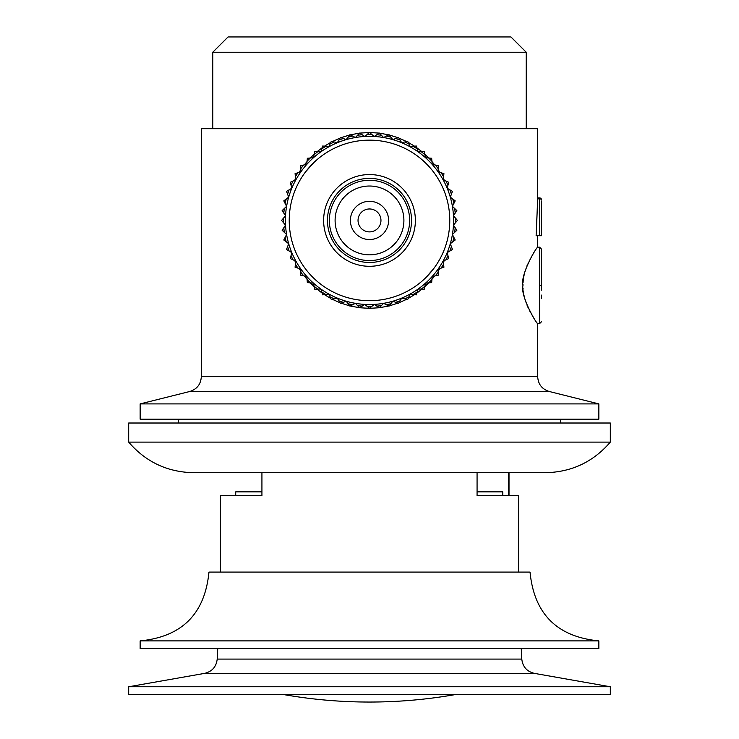 <?xml version="1.0" encoding="UTF-8"?>
<svg xmlns="http://www.w3.org/2000/svg" width="739" height="739" viewBox="0 0 739 739"><rect width="100%" height="100%" fill="white"/><g stroke="black" fill="none" stroke-linecap="round" stroke-linejoin="round"><path stroke-width="1.11" d="M283.527 218.107A86.001 86.001 0 0 0 283.527 222.744L281.587 220.425L285.54 215.714L282.141 210.578L286.593 206.338L283.785 200.86L288.69 197.147L286.52 191.392L291.813 188.242L290.288 182.284L295.896 179.753L295.064 173.656L300.921 171.762L300.764 165.61L306.796 164.391L307.332 158.257L313.465 157.721L314.685 151.689L320.837 151.846L322.731 145.989L328.818 146.83L331.358 141.214L337.317 142.738L340.467 137.445L346.221 139.616L349.935 134.71L352.623 136.096A86.001 86.001 0 0 0 348.115 137.121M352.623 136.096L355.413 137.519L359.653 133.066L362.175 134.738A86.001 86.001 0 0 0 357.574 135.255M371.819 134.452A86.001 86.001 0 0 0 367.181 134.452L369.5 132.512L374.211 136.466L379.347 133.066L383.587 137.519L389.065 134.71L392.778 139.616L398.533 137.445L401.683 142.738L407.642 141.214L410.182 146.83L416.269 145.989L418.163 151.846L424.315 151.689L425.535 157.721L431.668 158.257L432.204 164.391L438.236 165.61L438.079 171.762L443.936 173.656L443.104 179.753L448.712 182.284L447.187 188.242L452.48 191.392L450.31 197.147L455.215 200.86L452.407 206.338L456.859 210.578L453.469 215.723M367.181 134.452L364.789 136.466L362.175 134.738M425.405 278.03L433.248 269.199M313.595 162.82L305.752 171.651M379.273 133.103L369.5 132.512L359.727 133.103M359.597 133.122L350.212 134.858M349.741 134.969L341.085 137.676M340.097 138.064L332.458 141.5M330.841 142.35L324.412 146.22M322.149 147.772L317.003 151.744M314.177 154.22L310.288 157.998M307.045 161.555L304.302 164.899M300.865 169.628L299.092 172.353M295.702 178.284L294.676 180.298M291.582 187.355L291.083 188.676M288.524 196.703L288.339 197.415M285.531 225.127L283.804 227.751A86.001 86.001 0 0 0 284.33 232.351L282.141 230.272L283.804 227.751M288.339 243.436L288.524 244.147M291.083 252.175L291.582 253.495M294.676 260.553L295.702 262.567M299.092 268.497L300.865 271.222M304.302 275.961L307.045 279.296M310.288 282.852L314.177 286.63M317.003 289.106L322.149 293.078M324.412 294.63L330.841 298.501M332.458 299.35L340.097 302.796M341.085 303.175L349.741 305.881M350.212 306.001L359.597 307.729M359.727 307.747L369.5 308.339L379.273 307.747M541.511 201.036L541.511 235.713L536.117 235.713L537.678 198.883L537.687 128.688L201.313 128.688L201.313 376.678L537.687 376.678L537.687 323.627L539.599 323.627L541.511 321.724M379.403 307.729L388.788 306.001M389.259 305.881L397.915 303.175M398.903 302.796L406.542 299.35M408.159 298.501L414.588 294.63M416.851 293.078L421.997 289.106M424.823 286.63L428.712 282.852M431.955 279.296L434.698 275.961M438.135 271.222L439.908 268.497M443.298 262.567L444.324 260.553M447.418 253.495L447.917 252.175M450.476 244.147L450.661 243.436M455.473 222.744A86.001 86.001 0 0 0 455.473 218.107L457.413 220.425L453.469 225.127M450.661 197.415L450.476 196.703M447.917 188.676L447.418 187.355M444.324 180.298L443.298 178.284M439.908 172.353L438.135 169.628M434.698 164.899L431.955 161.555M428.712 157.998L424.823 154.22M421.997 151.744L416.851 147.772M414.588 146.22L408.159 142.35M406.542 141.5L398.903 138.064M397.915 137.676L389.259 134.969M388.788 134.858L379.403 133.122M522.972 285.411C520.496 295.618 534.694 321.28 537.65 323.58C536.874 324.356 520.016 295.969 522.972 285.411C520.496 275.194 534.694 249.533 537.65 247.232C536.865 246.457 520.016 274.843 522.972 285.411L522.981 284.349M523.036 282.815L523.258 280.136M523.304 279.776L523.526 278.132M523.831 276.349L524.394 273.744M525.032 271.37L525.78 269.005M526.889 266.022L527.711 264.045M530.232 311.95L529.152 309.844M528.015 307.442L527.009 305.087M525.9 302.149L525.346 300.477M524.579 297.808L524.09 295.711M523.609 293.198L523.295 290.935M523.12 289.134L523.036 288.016M539.599 235.713L539.599 198.883A1.912 0.951 0 0 1 541.511 199.835A1.912 1.912 0 0 0 539.599 197.923L539.599 198.883L537.678 198.883L536.329 232.868M539.599 197.923L537.678 197.923L537.678 198.431M526.223 52.238L212.777 52.238L228.074 36.95L510.926 36.95L526.223 52.238L526.223 128.688M371.033 239.473L372.558 239.288M508.543 472.701L508.543 495.638M502.788 495.638L502.788 491.86L477.071 491.86M369.5 694.401L128.688 694.401L128.688 686.762L610.312 686.762L610.312 694.401L369.5 694.401M220.425 572.088L220.425 495.638L261.929 495.638L261.929 472.701M477.071 472.701L477.071 495.638L518.575 495.638L518.575 572.088M369.5 472.701L193.673 472.701C167.457 472.175 145.805 461.977 128.688 442.125L128.688 423.013L610.312 423.013L610.312 442.125C593.195 461.977 571.543 472.175 545.327 472.701L369.5 472.701M610.312 442.125L128.688 442.125M369.5 419.189L598.849 419.189L598.849 403.9L140.151 403.9L140.151 419.189L369.5 419.189M261.929 491.86L235.713 491.86L235.713 495.638M369.5 260.562A40.137 40.137 0 0 1 329.363 220.425A40.137 40.137 0 0 1 369.5 180.288A40.137 40.137 0 0 1 409.637 220.425A40.137 40.137 0 0 1 369.5 260.562A40.137 40.137 0 0 1 329.363 220.425A40.137 40.137 0 0 1 369.5 180.288A40.137 40.137 0 0 1 409.637 220.425A40.137 40.137 0 0 1 369.5 260.562M369.5 174.561A45.873 45.873 0 0 1 415.373 220.425A45.873 45.873 0 0 1 369.5 266.299A45.873 45.873 0 0 1 323.627 220.425A45.873 45.873 0 0 1 369.5 174.561M369.5 136.336A84.089 84.089 0 0 0 285.411 220.425A84.089 84.089 0 0 0 369.5 304.523A84.089 84.089 0 0 0 453.589 220.425A84.089 84.089 0 0 0 369.5 136.336M371.819 306.399L369.5 308.339L367.181 306.399A86.001 86.001 0 0 0 371.819 306.399L374.211 304.385L376.825 306.122A86.001 86.001 0 0 0 381.426 305.595L379.347 307.784L376.825 306.122M367.181 306.399L364.789 304.385L359.653 307.784L355.413 303.332L349.935 306.14L346.221 301.235L340.467 303.406L337.317 298.122L331.358 299.637L328.818 294.03L322.731 294.87L320.837 289.004L314.685 289.161L313.465 283.129L307.332 282.594L306.796 276.46L300.764 275.241L300.921 269.088L295.064 267.204L295.896 261.107L290.288 258.567L291.813 252.609L286.52 249.459L288.69 243.704L283.785 239.99L286.593 234.512L284.33 232.351M283.527 222.744L285.54 225.146M343.293 138.516A86.001 86.001 0 0 0 338.915 140.04M334.287 141.962A86.001 86.001 0 0 0 330.111 143.976M325.723 146.396A86.001 86.001 0 0 0 321.798 148.862M317.705 151.763A86.001 86.001 0 0 0 314.084 154.654M310.343 157.998A86.001 86.001 0 0 0 307.073 161.268M303.729 165.009A86.001 86.001 0 0 0 300.838 168.631M297.937 172.723A86.001 86.001 0 0 0 295.471 176.649M293.041 181.037A86.001 86.001 0 0 0 291.037 185.212M289.115 189.849A86.001 86.001 0 0 0 287.591 194.218M286.196 199.04A86.001 86.001 0 0 0 285.171 203.548M284.33 208.5A86.001 86.001 0 0 0 283.804 213.1M285.171 237.302A86.001 86.001 0 0 0 286.196 241.81M287.591 246.632A86.001 86.001 0 0 0 289.115 251.011M291.037 255.639A86.001 86.001 0 0 0 293.041 259.814M295.471 264.202A86.001 86.001 0 0 0 297.937 268.128M300.838 272.22A86.001 86.001 0 0 0 303.729 275.841M307.073 279.582A86.001 86.001 0 0 0 310.343 282.852M314.084 286.196A86.001 86.001 0 0 0 317.705 289.088M321.798 291.988A86.001 86.001 0 0 0 325.723 294.455M330.111 296.884A86.001 86.001 0 0 0 334.287 298.889M338.915 300.81A86.001 86.001 0 0 0 343.293 302.343M348.115 303.729A86.001 86.001 0 0 0 352.623 304.754M357.574 305.595A86.001 86.001 0 0 0 362.175 306.122M381.426 305.595L383.587 303.332L386.377 304.754A86.001 86.001 0 0 0 390.885 303.729L389.065 306.14L386.377 304.754M453.46 225.146L456.859 230.272L452.407 234.512L455.215 239.99L450.31 243.704L452.48 249.459L447.187 252.609L448.712 258.567L443.104 261.107L443.936 267.204L438.079 269.088L438.236 275.241L432.204 276.46L431.668 282.594L425.535 283.129L424.315 289.161L418.163 289.004L416.269 294.87L410.182 294.03L407.642 299.637L401.683 298.122L398.533 303.406L392.778 301.235L390.885 303.729M395.707 302.343A86.001 86.001 0 0 0 400.085 300.81M404.713 298.889A86.001 86.001 0 0 0 408.889 296.884M413.277 294.455A86.001 86.001 0 0 0 417.202 291.988M421.295 289.088A86.001 86.001 0 0 0 424.916 286.196M428.657 282.852A86.001 86.001 0 0 0 431.927 279.582M435.271 275.841A86.001 86.001 0 0 0 438.162 272.22M441.063 268.128A86.001 86.001 0 0 0 443.529 264.202M445.959 259.814A86.001 86.001 0 0 0 447.963 255.639M449.885 251.011A86.001 86.001 0 0 0 451.409 246.632M452.804 241.81A86.001 86.001 0 0 0 453.829 237.302M454.67 232.351A86.001 86.001 0 0 0 455.196 227.751M455.473 218.107L453.46 215.714M455.196 213.1A86.001 86.001 0 0 0 454.67 208.5M453.829 203.548A86.001 86.001 0 0 0 452.804 199.04M451.409 194.218A86.001 86.001 0 0 0 449.885 189.849M447.963 185.212A86.001 86.001 0 0 0 445.959 181.037M443.529 176.649A86.001 86.001 0 0 0 441.063 172.723M438.162 168.631A86.001 86.001 0 0 0 435.271 165.009M431.927 161.268A86.001 86.001 0 0 0 428.657 157.998M424.916 154.654A86.001 86.001 0 0 0 421.295 151.763M417.202 148.862A86.001 86.001 0 0 0 413.277 146.396M408.889 143.976A86.001 86.001 0 0 0 404.713 141.962M400.085 140.04A86.001 86.001 0 0 0 395.707 138.516M390.885 137.121A86.001 86.001 0 0 0 386.377 136.096M381.426 135.255A86.001 86.001 0 0 0 376.825 134.738M369.5 254.826A34.4 34.4 0 0 1 335.1 220.425A34.4 34.4 0 0 1 369.5 186.025A34.4 34.4 0 0 1 403.9 220.425A34.4 34.4 0 0 1 369.5 254.826M369.5 201.313A19.112 19.112 0 0 1 388.612 220.425A19.112 19.112 0 0 1 369.5 239.538A19.112 19.112 0 0 1 350.388 220.425A19.112 19.112 0 0 1 369.5 201.313A19.112 19.112 0 0 1 388.612 220.425A19.112 19.112 0 0 1 369.5 239.538A19.112 19.112 0 0 1 350.388 220.425A19.112 19.112 0 0 1 369.5 201.313M541.511 271.342L541.511 268.081M541.511 280.22L541.511 249.172L541.511 285.411L539.599 285.411L539.599 323.627M541.511 233.801L541.511 232.859M369.5 648.537L598.849 648.537L598.849 640.889L140.151 640.889L140.151 648.537L369.5 648.537M140.151 640.889C181.951 636.815 204.879 613.878 208.961 572.088L530.039 572.088C534.121 613.878 557.049 636.815 598.849 640.889M204.601 673.377L534.399 673.377C526.879 671.539 522.676 666.772 521.789 659.086L217.211 659.086C216.324 666.772 212.121 671.539 204.601 673.377L128.688 686.762M140.151 403.9L189.729 391.504L549.271 391.504C542.02 389.204 538.158 384.262 537.687 376.678M369.5 262.474A42.049 42.049 0 0 1 327.451 220.425A42.049 42.049 0 0 1 369.5 178.376A42.049 42.049 0 0 1 411.549 220.425A42.049 42.049 0 0 1 369.5 262.474M369.5 140.151A80.274 80.274 0 0 0 289.226 220.425A80.274 80.274 0 0 0 369.5 300.699A80.274 80.274 0 0 0 449.774 220.425A80.274 80.274 0 0 0 369.5 140.151M369.5 208.961A11.464 11.464 0 0 1 380.964 220.425A11.464 11.464 0 0 1 369.5 231.889A11.464 11.464 0 0 1 358.036 220.425A11.464 11.464 0 0 1 369.5 208.961M537.687 235.713L537.687 247.186L539.599 247.186L539.599 285.411M212.777 128.688L212.777 52.238M534.399 673.377L610.312 686.762M521.254 648.537L521.789 659.086M217.746 648.537L217.211 659.086M509.014 495.638L509.014 472.701M178.376 423.013L178.376 419.189M189.729 391.504C196.98 389.204 200.842 384.262 201.313 376.678M549.271 391.504L598.849 403.9M560.624 423.013L560.624 419.189M282.667 694.401A496.913 496.913 0 0 0 456.332 694.401M539.599 247.186L541.511 249.098M541.511 273.125L541.511 271.268M541.511 285.411L541.511 290.131M541.511 295.11L541.511 298.334"/></g></svg>
